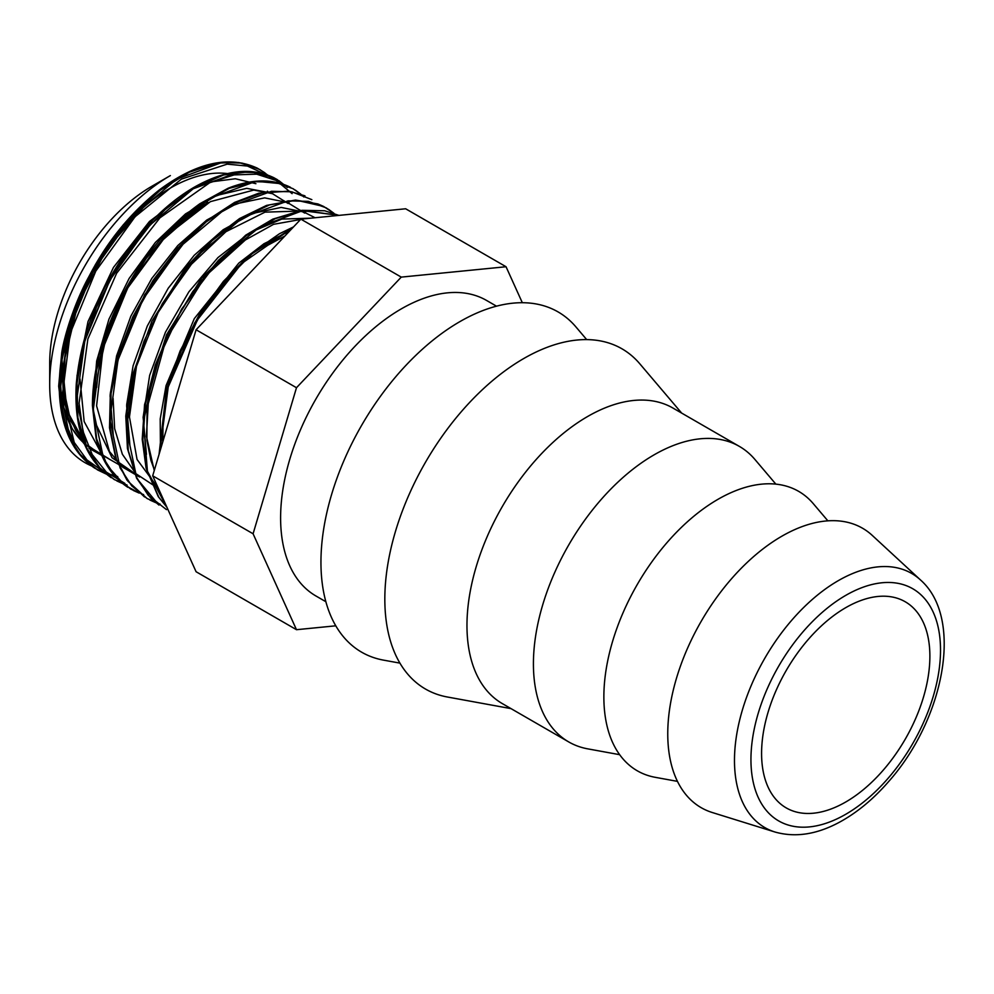 <?xml version="1.0" encoding="UTF-8"?>
<svg xmlns="http://www.w3.org/2000/svg" width="994" height="994" viewBox="0 0 994 994"><rect width="100%" height="100%" fill="white"/><g stroke="black" fill="none" stroke-linecap="round" stroke-linejoin="round"><path stroke-width="1.49" d="M91.349 465.826A170.633 98.518 -60 0 1 49.7 384.566A170.633 98.518 -60 0 1 170.359 175.59L152.107 186.126A144.813 83.608 120 0 0 152.094 186.126A144.813 83.608 120 0 0 49.7 363.493L49.7 384.566M170.359 188.065A155.35 89.696 -60 0 1 228.844 173.776A155.35 89.696 -60 0 0 170.359 188.065A155.35 89.696 -60 0 0 122.25 228.645A155.35 89.696 -60 0 1 170.359 188.065M92.678 449.45A155.35 89.696 -60 0 1 88.18 446.53A155.35 89.696 -60 0 0 92.678 449.45M84.776 443.846A155.35 89.696 -60 0 1 121.765 229.204A155.35 89.696 -60 0 0 84.776 443.846M920.494 579.962L872.272 535.418A161.339 93.15 120 0 0 781.843 536.213A161.339 93.15 120 0 0 673.833 687.885A161.339 93.15 120 0 0 712.288 812.52L774.972 832.015C795.821 837.892 817.913 834.289 841.247 821.23C858.195 811.688 874.061 798.393 888.847 781.334C944.138 719.01 964.056 618.243 920.494 579.962A146.752 84.726 120 0 0 838.24 580.682A146.752 84.726 120 0 0 740.008 718.65A146.752 84.726 120 0 0 774.972 832.015M845.732 607.669A119.007 68.71 120 0 0 767.989 712.536A119.007 68.71 120 0 0 786.229 807.898A119.007 68.71 120 0 0 905.236 739.188A119.007 68.71 120 0 0 905.236 601.768A119.007 68.71 120 0 0 845.732 607.669M522.322 302.723L506.045 266.74L405.651 208.777L300.871 219.152L196.091 329.759L152.691 475.815L196.091 571.736L296.485 629.699L335.786 625.81M152.691 475.815L253.085 533.778L296.485 629.699M196.091 329.759L296.485 387.722L253.085 533.778M300.871 219.152L401.265 277.115L296.485 387.722M506.045 266.74L401.265 277.115M496.491 306.177L486.575 300.449A170.633 98.518 120 0 0 401.265 308.898A170.633 98.518 120 0 0 289.788 459.265A170.633 98.518 120 0 0 315.943 595.99L325.87 601.718M586.696 339.613L575.899 326.889A196.452 113.415 120 0 0 459.849 321.646A196.452 113.415 120 0 0 326.79 512.854A196.452 113.415 120 0 0 383.498 660.128L399.923 663.122M681.648 413.069L639.776 363.767A196.452 113.415 120 0 0 523.739 358.536A196.452 113.415 120 0 0 390.667 549.744A196.452 113.415 120 0 0 447.387 697.005L511.015 708.623M775.854 484.128L754.868 459.402A170.633 98.518 120 0 0 739.387 446.405L672.938 408.049A170.633 98.518 120 0 0 587.628 416.498A170.633 98.518 120 0 0 476.151 566.866A170.633 98.518 120 0 0 502.305 703.59L568.754 741.946A170.633 98.518 120 0 0 587.752 748.855L619.66 754.682M739.387 446.405A170.633 98.518 120 0 0 654.064 454.854A170.633 98.518 120 0 0 542.6 605.222A170.633 98.518 120 0 0 568.754 741.946M827.878 520.844L813.266 503.635A161.339 93.15 120 0 0 717.954 499.336A161.339 93.15 120 0 0 608.663 656.363A161.339 93.15 120 0 0 655.245 777.32L677.461 781.371M270.691 177.839L264.466 172.546L257.396 168.197L238.672 162.494L217.4 163.053L189.307 172.21L160.444 190.053L132.575 215.636L107.364 247.382L86.416 283.452L70.959 321.683L62.026 359.816L60.125 395.612L65.467 426.923L77.718 451.935L94.728 468.162L105.998 473.902M109.365 475.095L110.433 475.43M277.463 179.728L273.487 177.516L250.264 171.627L223.563 174.994L194.973 187.543L166.271 208.454L139.222 236.572L115.441 270.182L96.443 307.332L83.347 345.8L77.047 383.311L77.867 417.654L85.894 446.766L100.605 468.982L114.645 479.754M303.754 196.924L302.959 196.153M300.66 194.103L292.857 188.612M290.509 187.319L281.799 183.766L257.073 181.38L229.452 188.251L200.626 204.093L172.335 227.887L146.342 258.303L124.2 293.491L107.327 331.412L96.704 369.78L93.088 406.347L96.642 438.95L107.277 465.627L124.325 484.861L139.16 493.049M142.44 494.204L143.471 494.515M304.661 195.743L289.478 191.333L263.46 192.476L235.18 202.788L206.342 221.786L178.721 248.264L154.02 280.718L133.705 317.198L119.106 355.554L111.067 393.512L110.16 428.812L116.422 459.39L127.977 481.32L147.087 498.516L131.73 485.855L120.075 467.901L109.849 419.294L117.988 360.077L143.099 299.169L181.219 245.779L226.359 207.932L271.486 191.283L291.838 191.805L311.843 199.645M333.872 213.275L323.646 206.466L296.597 200.229L269.523 204.888L240.821 218.568L212.244 240.56L185.53 269.498L162.333 303.717L144.031 341.166L131.842 379.633L126.437 416.859L128.276 450.593L137.197 478.897L158.655 504.828M166.83 507.089L147.423 471.193L143.484 421.779L155.424 365.32L181.517 309.233L218.171 260.85L260.428 226.495L302.574 210.678L338.867 215.387L303.245 210.455L275.35 218.605L246.487 235.528L218.419 260.341L192.836 291.478L171.341 327.175L155.226 365.27L145.546 403.539L142.85 439.696L147.41 471.591L158.916 497.385L166.917 507.251M292.621 227.862L252.265 253.619L224.942 281.029L200.726 314.116L181.144 350.981L167.34 389.412L159.562 452.68M159.699 452.22L168.247 386.914L197.433 319.894L241.604 263.522L292.335 228.16M166.47 509.624L148.317 495.41L136.638 477.468L126.424 428.861L134.575 369.644L159.686 308.749L197.794 255.346L242.934 217.487L288.061 200.85L308.413 201.36L326.169 207.845L333.947 213.312M160.158 504.169L147.249 498.603M143.583 494.602L142.577 494.291M133.382 490.489L139.247 493.111L130.686 489.023L115.155 476.3L103.5 458.333L93.262 409.727L101.4 350.509L126.536 289.602L164.644 236.212L209.771 198.365L254.911 181.691L275.251 182.237L293.031 188.686L300.809 194.178M303.108 196.228L303.891 196.974M127.095 485.072L114.111 479.456L98.58 466.708L86.913 448.766L76.687 400.16L84.838 340.93L109.961 280.047L148.069 226.657L193.196 188.785L238.336 172.111L258.676 172.67L276.444 179.131L287.365 187.431M106.147 474.026L97.524 469.889L82.005 457.128L70.326 439.199L60.112 390.58L68.275 331.362L93.386 270.48L131.494 217.077L176.621 179.206L221.761 162.556L242.101 163.091L259.869 169.576L267.796 175.13M72.773 439.559L62.349 415.629L58.658 386.181L61.752 352.671C64.411 335.214 75.581 298.747 91.982 271.275C107.277 243.17 133.072 214.853 146.814 203.559L118.236 233.528L93.871 269.995L75.743 310.14L65.343 350.758L63.554 388.679L70.624 420.847L85.969 444.79L108.508 458.582M168.657 385.473L194.662 322.938L235.193 269.958M118.87 356.995L144.664 294.709L184.909 241.815M102.432 346.906L119.056 302.263L143.931 260.726L174.559 226.321L207.87 202.304M85.819 337.5L111.813 275.04L152.318 222.122M87.584 445.138L96.753 451.798L87.621 445.213M83.931 441.622L67.008 410.696L62.721 368.563L71.419 320.217L91.982 271.275M845.732 595.381A134.053 77.395 -60 0 1 927.824 712.164A134.053 77.395 -60 0 1 763.64 806.954A134.053 77.395 -60 0 1 845.732 595.381M67.045 431.558L59.628 395.711L62.262 353.516L74.575 308.488L95.536 264.354L123.293 224.781L155.486 192.998L189.345 171.689L221.973 162.531M124.846 483.345L106.346 472.125L92.156 454.494L82.962 431.185L79.098 403.328L87.857 339.053L116.621 273.275L159.935 217.835L209.709 182.722L234.137 174.894L256.688 174.174L276.332 180.51L292.112 193.644M117.702 476.561L108.346 473.815M103.562 471.752L86.925 459.887L74.227 442.442L62.535 393.723L70.201 333.388L95.797 271.089L135.022 216.779L181.38 179.131L227.191 164.147L247.481 166.06L264.876 174.161M160.456 449.648L160.208 418.921L166.06 385.61L194.315 318.602L238.759 263.149L264.006 243.716L289.378 231.279M146.441 454.395L143.124 417.306L149.659 375.347L165.426 332.257L188.897 291.801L217.947 257.595L249.879 232.633L281.799 219.09L310.762 218.171M129.854 444.79L126.636 405.627M126.685 404.645L133.084 365.829L147.286 326.032L168.222 288.248L194.19 255.321L223.203 229.713L252.961 213.35L281.19 207.423L305.643 212.393M113.279 435.273L110.085 395.724M110.148 394.755L116.584 355.951L130.835 316.191L151.784 278.469L177.764 245.58L206.752 220.059L236.497 203.72L264.677 197.868L289.117 202.838M300.486 210.306L301.555 211.275M138.154 475.803L112.036 457.737L96.679 425.569M93.349 400.594L96.666 361.008L108.955 319.161L129.096 278.506L155.375 242.449L185.468 213.946L216.816 195.42L246.686 188.338L272.542 193.258M283.911 200.713L285.029 201.732M121.603 466.273L119.926 465.677M76.774 390.915L76.898 377.161M76.96 376.055L88.019 321.534L113.465 267.411L149.435 221.5L190.488 190.45M211.846 181.778L235.367 178.758L255.918 183.691M267.374 191.183L268.492 192.19M102.32 455.712L88.963 448.269M85.397 445.337L72.276 428.948L63.765 407.366L61.752 352.671M162.767 441.883L162.854 426.699M265.323 246.599L284.93 235.976M154.256 470.535L146.416 436.267L148.74 395.426L160.916 351.764L181.753 309.209L209.287 271.648L240.871 242.461L273.598 224.309L304.326 218.817M158.344 488.315L137.06 459.476L129.456 416.971L136.476 366.339L157.015 314.166L188.239 267.262L225.924 231.701L265 212.144L300.151 211.051M304.76 212.505L315.073 217.748M154.53 485.967L135.917 473.691L122.361 454.246L114.645 428.638L113.092 398.358M288.198 202.95L304.698 213.089M139.595 477.021L122.622 467.13L109.452 451.475L96.592 405.887L103.09 348.111L127.592 288.136L165.638 236.323L210.38 201.645L253.793 190.065L272.505 193.706L288.061 203.484M125.07 468.149L105.029 456.693M101.177 452.929L84.167 421.58L79.98 378.913M121.529 466.099L118.174 464.161L121.529 466.099M152.094 186.126L170.359 175.59M293.541 226.893L279.488 233.714L250.55 254.004L223.439 281.352L199.471 314.315L180.1 350.957L166.507 389.139L159.052 454.382M338.917 215.387L324.665 210.765L302.027 210.33L272.828 219.127L245.704 235.168L201.62 278.158L166.545 334.767L144.577 404.471L142.217 439.298L146.106 468.249L158.257 496.627L166.955 507.35M323.646 206.466L317.894 203.932L295.491 200.055L266.566 205.41L239.554 218.556L211.722 239.889L185.654 267.808L151.896 321.161L130.972 379.559L125.778 416.101L127.443 448.58L136.613 478.201L150.603 497.994L159.003 505.076M304.972 195.88L288.794 191.146L258.713 193.209L234.646 202.391L205.659 221.314L177.876 247.841L153.064 280.395L132.736 317.024L118.174 355.541L110.359 392.953L109.502 427.83L115.9 458.855L127.021 480.201L144.515 496.95M290.385 187.257C272.567 178.51 251.793 178.845 228.073 188.264L199.893 203.708C157.599 234.199 126.101 277.686 105.376 334.146C96.791 359.107 92.467 382.938 92.43 405.639L96.083 438.416C101.574 460.595 112.16 476.896 127.816 487.296M273.884 177.715C251.047 166.781 224.333 170.036 193.755 187.493C174.845 198.589 156.953 214.12 140.079 234.087C102.419 280.345 81.148 330.368 76.252 384.181C73.854 428.538 85.509 459.713 111.229 477.704M257.396 168.197C229.279 155.213 196.688 162.382 159.587 189.73C118.236 222.594 88.292 266.852 69.742 322.516C61.765 348.273 58.348 372.526 59.503 395.264C61.678 429.42 73.419 453.724 94.728 468.162M149.883 500.032L155.859 502.703M333.947 213.3L328.467 209.262M142.627 494.329L143.645 494.652M116.882 480.959L122.66 483.556M126.089 484.786L127.145 485.122M300.822 194.165L295.317 190.09M287.44 187.468L278.842 180.597M162.854 441.572L162.991 425.407M154.405 470.013L150.914 460.458L146.913 440.367L147.025 408.248L166.048 339.352L205.559 275.972L247.953 237.628M96.666 387.436L97.884 374.39L105.948 338.233L128.089 287.266L160.059 242.374L198.204 208.926M83.869 441.473L75.768 430.501L68.002 412.485L64.25 394.394L64.001 361.965L77.88 304.375L107.103 248.587L146.702 203.708"/></g></svg>
